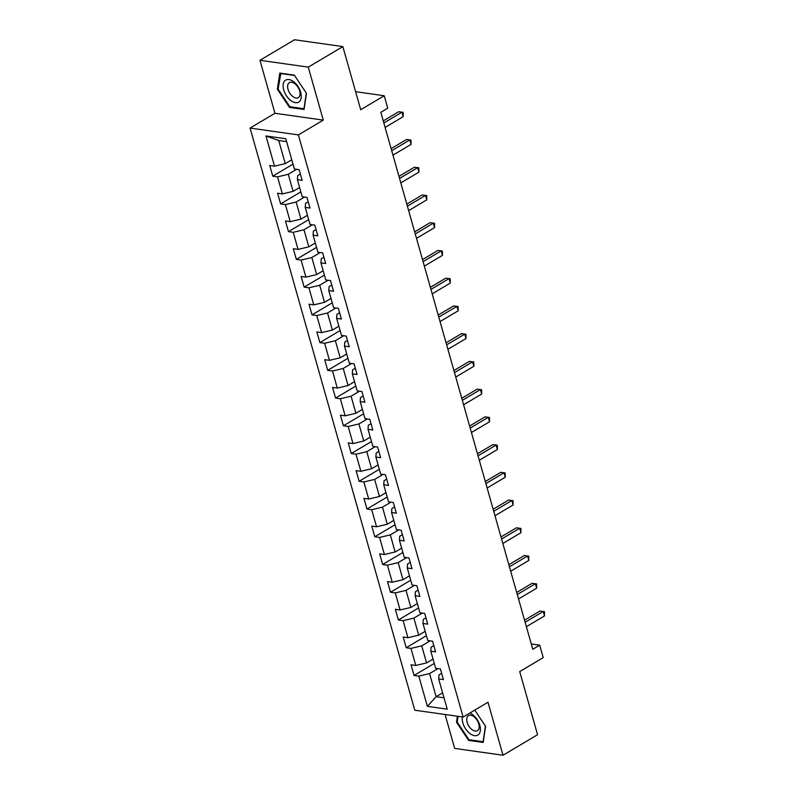 <?xml version="1.0" encoding="UTF-8"?>
<svg xmlns="http://www.w3.org/2000/svg" width="795" height="795" viewBox="0 0 795 795"><rect width="100%" height="100%" fill="white"/><g stroke="black" fill="none" stroke-linecap="round" stroke-linejoin="round"><path stroke-width="1.19" d="M445.081 714.496L454.68 748.403L503.006 755.25L537.569 734.709L519.711 671.586L543.214 657.614L539.696 645.172L531.279 643.98M250.067 128.065L414.791 710.213L463.117 717.05L298.383 134.911L250.067 128.065L274.961 113.278L323.277 120.124L308.281 67.138L259.965 60.291L274.961 113.278M259.965 60.291L294.528 39.75L342.854 46.597L360.711 109.71L384.224 95.748L355.613 91.693M308.281 67.138L342.854 46.597M441.652 673.325L438.979 674.915L438.671 678.94L443.431 679.616L440.42 668.953L435.65 668.277L430.82 651.204L435.59 651.88L432.569 641.207L427.799 640.531L422.97 623.469L427.74 624.145L424.719 613.472L419.949 612.796L415.119 595.733L419.889 596.399L416.868 585.736L412.098 585.06L407.269 567.988L412.039 568.663L409.018 558.001L404.257 557.325L399.428 540.252L404.188 540.928L401.167 530.255L396.407 529.579L391.577 512.517L396.337 513.192L393.326 502.519L388.556 501.844L383.727 484.781L388.497 485.447L385.476 474.784L380.706 474.108L375.876 457.036L380.646 457.711L377.625 447.048L372.855 446.373L368.025 429.3L372.795 429.976L369.774 419.303L365.004 418.627L360.175 401.564L364.945 402.24L361.924 391.567L357.164 390.892L352.324 373.829L357.094 374.495L354.073 363.832L349.313 363.156L344.483 346.083L349.243 346.759L346.232 336.096L341.462 335.42L336.633 318.348L341.393 319.024L338.382 308.351L333.612 307.675L328.782 290.612L333.552 291.288L330.531 280.615L325.761 279.939L320.932 262.877L325.702 263.543L322.681 252.88L317.911 252.204L313.081 235.131L317.851 235.807L314.83 225.144L310.06 224.468L305.23 207.396L310 208.071L306.979 197.398L302.219 196.733L297.39 179.66L302.15 180.336L299.129 169.663L294.369 168.987L285.812 138.767L265.957 135.955L278.727 140.516L285.266 163.631L291.755 159.775M438.671 678.94L447.217 709.17L427.372 706.357L418.816 676.128L414.046 675.452L434.279 663.437M265.957 135.955L274.514 166.175L269.743 165.499L272.764 176.172L277.534 176.848L282.364 193.92L277.594 193.245L280.615 203.908L285.385 204.583L290.215 221.656L285.445 220.98L288.466 231.653L293.236 232.319L298.065 249.392L293.295 248.716L296.316 259.389L301.076 260.064L305.916 277.127L301.146 276.451L304.167 287.124L308.927 287.8L313.757 304.873L308.997 304.197L312.008 314.86L316.778 315.536L321.607 332.608L316.847 331.932L319.858 342.595L324.628 343.271L329.458 360.344L324.688 359.668L327.709 370.341L332.479 371.017L337.309 388.079L332.539 387.404L335.56 398.076L340.33 398.752L345.159 415.825L340.389 415.149L343.41 425.812L348.18 426.488L353.01 443.56L348.24 442.885L351.261 453.548L356.021 454.223L360.851 471.296L356.09 470.62L359.111 481.293L363.872 481.969L368.701 499.031L363.941 498.356L366.952 509.029L371.722 509.704L376.552 526.777L371.782 526.101L374.803 536.764L379.573 537.44L384.402 554.513L379.632 553.837L382.653 564.5L387.423 565.175L392.253 582.248L387.483 581.572L390.504 592.245L395.274 592.921L400.104 609.984L395.334 609.308L398.355 619.981L403.115 620.656L407.944 637.729L403.184 637.053L406.205 647.716L410.965 648.392L415.795 665.465L411.035 664.789L414.046 675.452M384.224 95.748L387.741 108.19L380.835 112.304L532.779 649.277L539.696 645.172M430.82 651.204L431.128 647.18L433.802 645.59M433.046 659.065L426.557 662.921L421.728 645.848L430.115 640.859M415.795 665.465L426.557 662.921M410.965 648.392L421.728 645.848M422.97 623.469L423.278 619.444L425.961 617.844M425.196 631.319L418.707 635.175L413.877 618.113L422.264 613.124M407.944 637.729L418.707 635.175M403.115 620.656L413.877 618.113M415.119 595.733L415.427 591.699L418.11 590.109M417.345 603.584L410.856 607.44L406.026 590.367L414.414 585.388M400.104 609.984L410.856 607.44M395.274 592.921L406.026 590.367M407.269 567.988L407.577 563.963L410.26 562.373M409.495 575.848L403.005 579.704L398.176 562.631L406.563 557.653M392.253 582.248L403.005 579.704M387.423 565.175L398.176 562.631M399.428 540.252L399.726 536.228L402.409 534.638M401.644 548.113L395.155 551.969L390.325 534.896L398.712 529.907M384.402 554.513L395.155 551.969M379.573 537.44L390.325 534.896M391.577 512.517L391.885 508.492L394.559 506.892M393.793 520.367L387.304 524.223L382.474 507.16L390.862 502.172M376.552 526.777L387.304 524.223M371.722 509.704L382.474 507.16M383.727 484.781L384.035 480.746L386.708 479.156M385.953 492.632L379.463 496.487L374.634 479.415L383.011 474.436M368.701 499.031L379.463 496.487M363.872 481.969L374.634 479.415M375.876 457.036L376.184 453.011L378.857 451.421M378.102 464.896L371.613 468.752L366.783 451.679L375.17 446.701M360.851 471.296L371.613 468.752M356.021 454.223L366.783 451.679M368.025 429.3L368.333 425.275L371.017 423.685M370.251 437.161L363.762 441.016L358.933 423.944L367.32 418.955M353.01 443.56L363.762 441.016M348.18 426.488L358.933 423.944M360.175 401.564L360.483 397.54L363.166 395.94M362.401 409.415L355.912 413.271L351.082 396.208L359.469 391.22M345.159 415.825L355.912 413.271M340.33 398.752L351.082 396.208M352.324 373.829L352.632 369.794L355.315 368.204M354.55 381.68L348.061 385.535L343.231 368.463L351.619 363.484M337.309 388.079L348.061 385.535M332.479 371.017L343.231 368.463M344.483 346.083L344.791 342.059L347.465 340.469M346.7 353.944L340.21 357.8L335.381 340.727L343.768 335.748M329.458 360.344L340.21 357.8M324.628 343.271L335.381 340.727M336.633 318.348L336.941 314.323L339.614 312.733M338.849 326.208L332.37 330.064L327.53 312.991L335.917 308.003M321.607 332.608L332.37 330.064M316.778 315.536L327.53 312.991M328.782 290.612L329.09 286.588L331.763 284.988M331.008 298.463L324.519 302.319L319.689 285.256L328.077 280.267M313.757 304.873L324.519 302.319M308.927 287.8L319.689 285.256M320.932 262.877L321.24 258.842L323.923 257.252M323.158 270.727L316.668 274.583L311.839 257.51L320.226 252.532M305.916 277.127L316.668 274.583M301.076 260.064L311.839 257.51M313.081 235.131L313.389 231.107L316.072 229.517M315.307 242.992L308.818 246.848L303.988 229.775L312.375 224.796M298.065 249.392L308.818 246.848M293.236 232.319L303.988 229.775M305.23 207.396L305.538 203.371L308.222 201.781M307.456 215.256L300.967 219.112L296.137 202.039L304.525 197.051M290.215 221.656L300.967 219.112M285.385 204.583L296.137 202.039M297.39 179.66L297.688 175.635L300.371 174.035M299.606 187.511L293.116 191.366L288.287 174.304L296.674 169.315M282.364 193.92L293.116 191.366M277.534 176.848L288.287 174.304M274.514 166.175L285.266 163.631M323.277 120.124L298.383 134.911M503.006 755.25L488.011 702.263L463.117 717.05M286.627 141.639L278.727 140.516M442.606 692.843L436.117 696.698L444.007 697.821M437.956 668.605L429.568 673.584L436.117 696.698L427.372 706.357M418.816 676.128L429.568 673.584M272.764 176.172L292.997 164.148M280.615 203.908L300.848 191.893M288.466 231.653L308.698 219.629M296.316 259.389L316.549 247.364M304.167 287.124L324.39 275.1M312.008 314.86L332.24 302.845M319.858 342.595L340.091 330.581M327.709 370.341L347.942 358.316M335.56 398.076L355.792 386.052M343.41 425.812L363.643 413.798M351.261 453.548L371.484 441.533M359.111 481.293L379.334 469.269M366.952 509.029L387.185 497.004M374.803 536.764L395.036 524.75M382.653 564.5L402.886 552.485M390.504 592.245L410.737 580.221M398.355 619.981L418.577 607.956M406.205 647.716L426.428 635.702M277.366 89.209L289.499 107.404L304.058 109.462L306.472 93.333L294.339 75.147L279.79 73.08L277.366 89.209L278.151 88.742M457.383 716.245L456.489 722.208L468.623 740.393L483.171 742.46L485.596 726.332L474.784 710.124L485.417 726.103L483.072 741.725L468.971 739.728L457.214 722.108L458.079 716.345M290.473 106.828L289.499 107.404M469.597 739.817L468.623 740.393M457.274 721.741L456.489 722.208M383.846 122.967L401.952 112.204L403.214 116.646L385.108 127.409M383.269 120.91L398.683 111.737L403.144 112.334L403.214 116.646M398.683 111.737L403.144 112.334M290.791 100.518A12.79 7.364 -120.7 0 0 301.186 97.924A12.79 7.364 -120.7 0 0 293.613 81.696A12.79 7.364 -120.7 0 0 283.209 84.29A12.79 7.364 -120.7 0 0 290.791 100.518M292.868 96.573A8.755 5.038 -120.7 0 0 298.304 97.666A8.755 5.038 -120.7 0 0 299.745 91.316A8.755 5.038 -120.7 0 0 294.806 83.694A8.755 5.038 -120.7 0 0 289.36 82.61A8.755 5.038 -120.7 0 0 287.929 88.96A8.755 5.038 -120.7 0 0 292.868 96.573M280.446 73.488L294.547 75.485L306.304 93.104L303.948 108.736L289.857 106.739L278.101 89.11L280.864 73.239M462.392 716.951A12.79 7.364 -120.7 0 0 462.829 722.903A12.79 7.364 -120.7 0 0 474.585 735.663A12.79 7.364 -120.7 0 0 479.802 725.308A12.79 7.364 -120.7 0 0 469.865 713.045M478.769 723.957A8.755 5.038 -120.7 0 0 468.484 715.609A8.755 5.038 -120.7 0 0 467.142 722.307A8.755 5.038 -120.7 0 0 477.427 730.655A8.755 5.038 -120.7 0 0 478.769 723.957M391.697 150.702L409.803 139.94L411.055 144.392L392.959 155.144M391.11 148.645L406.533 139.483L410.995 140.069L411.055 144.392M406.533 139.483L410.995 140.069M399.547 178.438L417.653 167.675L418.905 172.127L400.799 182.88M398.961 176.381L414.384 167.218L418.846 167.805L418.905 172.127M414.384 167.218L418.846 167.805M407.398 206.173L425.504 195.421L426.756 199.863L408.65 210.625M406.811 204.116L422.234 194.954L426.696 195.54L426.756 199.863M422.234 194.954L426.696 195.54M415.248 233.919L433.345 223.156L434.607 227.599L416.5 238.361M414.662 231.862L430.085 222.689L434.547 223.286L434.607 227.599M430.085 222.689L434.547 223.286M423.089 261.654L441.195 250.892L442.457 255.344L424.351 266.096M422.513 259.597L437.936 250.435L442.398 251.021L442.457 255.344M437.936 250.435L442.398 251.021M430.94 289.39L449.046 278.628L450.308 283.08L432.202 293.832M430.363 287.333L445.786 278.171L450.238 278.757L450.308 283.08M445.786 278.171L450.238 278.757M438.79 317.125L456.896 306.373L458.159 310.815L440.052 321.578M438.214 315.068L453.627 305.906L458.089 306.492L458.159 310.815M453.627 305.906L458.089 306.492M446.641 344.871L464.747 334.109L465.999 338.551L447.893 349.313M446.055 342.814L461.478 333.642L465.94 334.238L465.999 338.551M461.478 333.642L465.94 334.238M454.492 372.607L472.598 361.844L473.85 366.286L455.744 377.049M453.905 370.55L469.328 361.387L473.79 361.973L473.85 366.286M469.328 361.387L473.79 361.973M462.342 400.342L480.438 389.58L481.7 394.032L463.594 404.784M461.756 398.285L477.179 389.123L481.641 389.709L481.7 394.032M477.179 389.123L481.641 389.709M470.183 428.078L488.289 417.325L489.551 421.767L471.445 432.53M469.607 426.021L485.029 416.858L489.491 417.445L489.551 421.767M485.029 416.858L489.491 417.445M478.034 455.813L496.14 445.061L497.402 449.503L479.296 460.265M477.457 453.766L492.88 444.594L497.332 445.19L497.402 449.503M492.88 444.594L497.332 445.19M485.884 483.559L503.99 472.796L505.252 477.239L487.146 488.001M485.308 481.502L500.721 472.339L505.183 472.926L505.252 477.239M500.721 472.339L505.183 472.926M493.735 511.294L511.841 500.532L513.093 504.984L494.997 515.736M493.148 509.237L508.571 500.075L513.033 500.661L513.093 504.984M508.571 500.075L513.033 500.661M501.585 539.03L519.692 528.278L520.944 532.72L502.838 543.482M500.999 536.973L516.422 527.81L520.884 528.397L520.944 532.72M516.422 527.81L520.884 528.397M509.436 566.765L527.542 556.013L528.794 560.455L510.688 571.217M508.85 564.718L524.273 555.546L528.735 556.142L528.794 560.455M524.273 555.546L528.735 556.142M517.277 594.511L535.383 583.749L536.645 588.191L518.539 598.953M516.7 592.454L532.123 583.292L536.585 583.878L536.645 588.191M532.123 583.292L536.585 583.878M525.127 622.246L543.233 611.484L544.495 615.936L526.389 626.689M524.551 620.189L539.974 611.027L544.436 611.613L544.495 615.936M539.974 611.027L544.436 611.613"/></g></svg>
